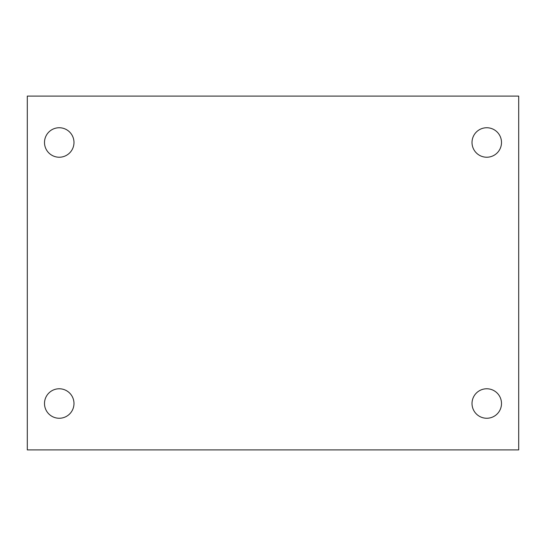 <?xml version="1.0" encoding="UTF-8"?>
<svg xmlns="http://www.w3.org/2000/svg" width="546" height="546" viewBox="0 0 546 546"><rect width="100%" height="100%" fill="white"/><g stroke="black" fill="none" stroke-linecap="round" stroke-linejoin="round"><path stroke-width="0.82" d="M27.3 96.096L518.7 96.096L518.7 449.904L27.3 449.904L27.3 96.096M59.241 388.772A14.742 14.742 0 0 1 73.983 403.514A14.742 14.742 0 0 1 59.241 418.256A14.742 14.742 0 0 1 44.499 403.514A14.742 14.742 0 0 1 59.241 388.772M486.759 388.772A14.742 14.742 0 0 1 501.501 403.514A14.742 14.742 0 0 1 486.759 418.256A14.742 14.742 0 0 1 472.017 403.514A14.742 14.742 0 0 1 486.759 388.772M486.759 127.744A14.742 14.742 0 0 1 501.501 142.486A14.742 14.742 0 0 1 486.759 157.228A14.742 14.742 0 0 1 472.017 142.486A14.742 14.742 0 0 1 486.759 127.744M59.241 127.744A14.742 14.742 0 0 1 73.983 142.486A14.742 14.742 0 0 1 59.241 157.228A14.742 14.742 0 0 1 44.499 142.486A14.742 14.742 0 0 1 59.241 127.744"/></g></svg>
